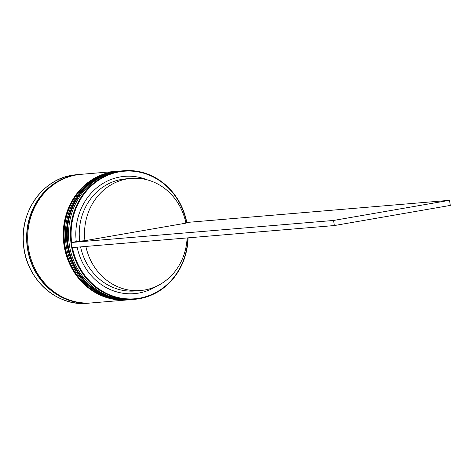 <?xml version="1.0" encoding="UTF-8"?>
<svg xmlns="http://www.w3.org/2000/svg" width="474" height="474" viewBox="0 0 474 474"><rect width="100%" height="100%" fill="white"/><g stroke="black" fill="none" stroke-linecap="round" stroke-linejoin="round"><path stroke-width="0.71" d="M185.814 222.596L186.543 222.472A64.002 58.332 85.2 0 0 119.478 171.819A64.002 58.332 85.2 0 0 71.621 242.427L76.261 241.622A58.841 53.627 -94.8 0 1 147.479 179.913M188.089 237.841A64.517 58.8 -94.8 0 1 139.356 298.703A64.517 58.8 -94.8 0 1 134.675 299.307A64.517 58.8 -94.8 0 1 70.94 242.516A64.517 58.8 -94.8 0 1 119.187 171.327A64.517 58.8 -94.8 0 1 123.868 170.729A64.517 58.8 -94.8 0 1 186.797 222.43M72.433 247.57A64.002 58.332 85.2 0 0 139.492 298.176A64.002 58.332 85.2 0 0 187.828 237.865M123.868 170.729L121.96 170.889A64.517 58.8 85.2 0 0 117.279 171.487A64.517 58.8 85.2 0 0 69.038 242.676A64.517 58.8 85.2 0 0 132.773 299.467L134.675 299.307M119.845 171.067L118.784 171.155A64.517 58.8 85.2 0 0 114.104 171.754A64.517 58.8 85.2 0 0 65.862 242.943A64.517 58.8 85.2 0 0 129.598 299.734L130.658 299.645A64.517 58.8 -94.8 0 1 66.923 242.854A64.517 58.8 -94.8 0 1 115.164 171.665A64.517 58.8 -94.8 0 1 119.845 171.067A64.517 58.8 -94.8 0 1 120.165 171.037M130.972 299.615A64.517 58.8 -94.8 0 1 130.658 299.645M127.796 299.882A64.517 58.8 -94.8 0 1 127.482 299.912A64.517 58.8 -94.8 0 1 63.747 243.121A64.517 58.8 -94.8 0 1 111.988 171.932A64.517 58.8 -94.8 0 1 116.669 171.333A64.517 58.8 -94.8 0 1 116.989 171.304M127.482 299.912L91.926 302.898A64.517 58.8 -94.8 0 1 28.191 246.113A64.517 58.8 -94.8 0 1 76.433 174.924A64.517 58.8 -94.8 0 1 81.113 174.319L116.669 171.333M91.393 302.939A64.517 58.8 -94.8 0 1 90.866 302.987A64.517 58.8 -94.8 0 1 27.131 246.202A64.517 58.8 -94.8 0 1 75.372 175.013A64.517 58.8 -94.8 0 1 80.059 174.408A64.517 58.8 -94.8 0 1 80.586 174.367M187.088 237.93A56.258 51.275 -94.8 0 1 144.629 289.999A56.258 51.275 -94.8 0 1 140.547 290.526A56.258 51.275 -94.8 0 1 85.877 246.439M156.426 286.308A58.841 53.627 -94.8 0 1 138.681 293.08A58.841 53.627 -94.8 0 1 77.161 247.173M140.547 290.526L135.256 290.971A56.258 51.275 -94.8 0 1 80.586 246.883M76.261 241.622L79.638 241.13A56.258 51.275 -94.8 0 1 125.829 178.852L131.12 178.402A56.258 51.275 -94.8 0 1 185.927 223.147L84.935 240.685A56.258 51.275 -94.8 0 1 131.12 178.402M79.638 241.13L84.935 240.685M186.543 222.472L449.494 200.318L333.554 220.451L71.112 242.516L71.918 247.612L334.36 225.547L333.554 220.451M71.112 242.516L71.621 242.427M449.494 200.318L450.3 205.414L334.36 225.547M120.586 171.001A64.517 58.8 85.2 0 0 120.479 171.013L115.775 171.618C86.872 175.943 64.553 206.593 67.024 238.392C68.185 273.486 99.315 303.218 131.292 299.592L132.139 299.515A64.517 58.8 -94.8 0 1 131.505 299.574A64.517 58.8 -94.8 0 1 67.77 242.783A64.517 58.8 -94.8 0 1 116.012 171.594A64.517 58.8 -94.8 0 1 120.692 170.996L120.479 171.013A64.517 58.8 85.2 0 0 115.798 171.612A64.517 58.8 85.2 0 0 67.557 242.801A64.517 58.8 85.2 0 0 131.292 299.592A64.517 58.8 85.2 0 0 131.399 299.58M117.41 171.268A64.517 58.8 85.2 0 0 117.303 171.28L112.599 171.884C83.697 176.209 61.377 206.86 63.848 238.659C65.009 273.759 96.145 303.484 128.116 299.858L128.964 299.781A64.517 58.8 -94.8 0 1 128.33 299.841A64.517 58.8 -94.8 0 1 64.594 243.049A64.517 58.8 -94.8 0 1 112.836 171.861A64.517 58.8 -94.8 0 1 117.516 171.262L117.303 171.28A64.517 58.8 85.2 0 0 112.622 171.878A64.517 58.8 85.2 0 0 64.381 243.067A64.517 58.8 85.2 0 0 128.116 299.858A64.517 58.8 85.2 0 0 128.223 299.846M78.299 302.311A64.257 58.563 -94.8 0 1 27.101 243.606A64.257 58.563 -94.8 0 1 67.776 177.181M71.989 175.297A64.517 58.8 85.2 0 0 23.747 246.486A64.517 58.8 85.2 0 0 87.483 303.271C56.199 306.796 25.489 278.303 23.433 243.867C20.05 211.463 42.565 179.658 71.983 175.297L76.67 174.693A64.517 58.8 85.2 0 0 71.989 175.297M121.326 170.942L120.692 170.996M118.156 171.209L117.516 171.262M90.866 302.987L87.483 303.271M80.059 174.408L76.67 174.693"/></g></svg>
